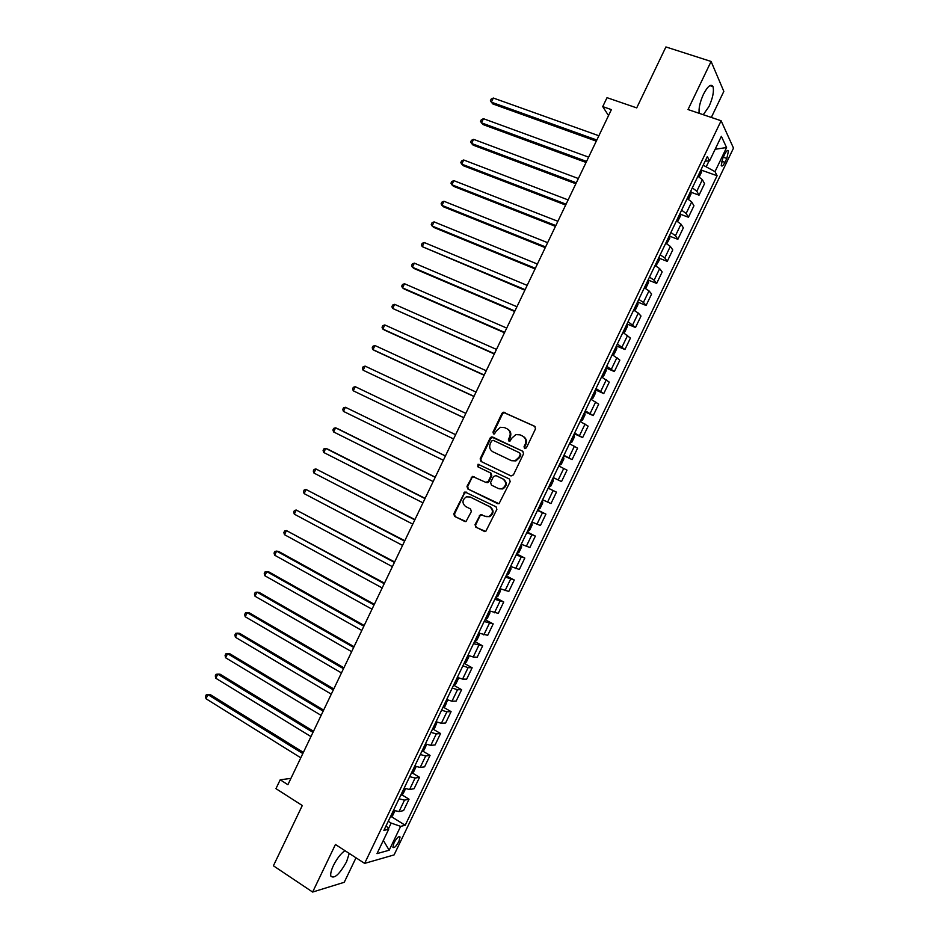 <?xml version="1.0" encoding="UTF-8"?>
<svg xmlns="http://www.w3.org/2000/svg" width="939" height="939" viewBox="0 0 939 939"><rect width="100%" height="100%" fill="white"/><g stroke="black" fill="none" stroke-linecap="round" stroke-linejoin="round"><path stroke-width="1.41" d="M524.608 448.549L526.392 447.856L535.512 428.841L534.678 426.271L503.281 412.209L501.989 413.313L492.975 432.104L493.538 433.888L494.43 433.947L496.461 430.766L500.452 427.304L504.489 427.585L506.99 428.747C510.053 430.602 510.922 433.337 509.595 436.94L508.422 439.382L508.997 441.177L509.912 441.236L511.931 438.043L515.851 434.604L520.03 434.851L522.553 436.036C525.652 437.914 526.544 440.661 525.206 444.288L524.032 446.741L524.608 448.549M344.942 850.652C340.834 853.528 336.995 858.469 333.439 865.476C331.185 870.312 330.317 873.869 330.857 876.146C334.237 879.127 339.46 874.362 346.538 861.849L349.249 853.434M703.264 114.711L709.027 106.459C712.83 97.879 714.156 91.271 712.994 86.634C710.952 83.512 707.771 86.083 703.428 94.334C699.919 102.163 698.522 108.501 699.215 113.326M398.899 841.473L400.049 837.001C398.84 835.827 396.833 837.752 394.04 842.776L392.889 847.236C394.11 848.398 396.117 846.485 398.899 841.473M475.04 524.584L475.838 527.202L485.733 531.486L496.86 509.408L496.05 506.802L464.899 491.954L453.795 513.833L454.582 516.427L466.014 521.532L471.343 511.579L470.556 508.973L465.591 506.485C461.882 503.069 462.152 499.853 466.401 496.837L470.134 497.001L489.724 506.743C493.456 510.088 493.245 513.304 489.102 516.415L485.146 516.286L480.404 514.595L475.04 524.584L476.519 527.413L484.829 531.627M711.328 117.434L723.828 91.376L711.093 61.458L665.915 46.95L636.712 107.891L607.017 97.679L602.732 106.612L611.395 109.617L287.897 784.711L280.198 779.804L275.96 788.654L302.288 805.521L273.402 865.793L312.628 892.05L344.237 882.296L355.998 857.8M711.093 61.458L688.029 109.546L721.117 120.755L364.637 863.387L335.434 844.501L312.628 892.05M510.875 475.885L513.41 474.911L523.539 453.807L522.706 451.213L491.39 436.917L490.158 437.985L480.158 458.854L480.956 461.425L510.875 475.885M510.194 481.613L499.008 503.715L467.763 488.926L466.976 486.355L472.387 476.39L485.768 482.353L488.28 481.378L491.132 475.427L490.334 472.845L477.787 466.753L478.045 464.23L509.372 479.007L510.194 481.613M724.755 154.125L722.877 158.045L721.211 165.546C721.962 166.743 723.206 165.675 724.943 162.341L726.809 158.456L728.476 150.921C727.748 149.724 726.504 150.792 724.755 154.125M721.117 120.755L733.5 148.104L394.087 854.913L364.637 863.387M705.154 161.121L709.544 160.921L707.337 156.578L383.875 830.416L388.699 829.254L386.187 825.604M709.544 160.921L721.363 136.308L726.575 147.54L715.002 171.637L703.194 165.205M701.703 170.252L717.091 175.734L715.002 171.637M717.091 175.734L405.202 825.264L400.636 826.367L389.18 850.229L376.997 853.61L388.699 829.254M290.937 778.384L280.198 779.804M602.732 106.612L608.531 115.591M706.433 166.356L709.027 160.945M388.406 828.82L391.164 823.08L388.265 821.261M691.069 192.26L699.039 195.159L704.555 183.68L702.372 179.666L697.9 176.239M680.446 214.256L688.44 217.238L693.956 205.758L691.691 201.92L687.184 198.563M669.824 236.241L677.852 239.304L683.357 227.825L681.01 224.163L676.467 220.888M659.201 258.225L667.253 261.359L672.77 249.891L670.329 246.405L665.751 243.213M648.579 280.198L656.666 283.414L662.171 271.946L659.659 268.636L655.046 265.514M637.957 302.158L646.091 305.468L651.596 294.001L648.99 290.867L644.342 287.815M627.322 324.108L635.503 327.5L641.008 316.044L638.32 313.086L633.637 310.116M616.7 346.045L624.928 349.531L630.433 338.075L622.933 332.406M605.901 367.9L614.352 371.562L619.846 360.107L612.24 354.684M595.361 389.861L603.777 393.582L609.282 382.126L601.547 376.962M584.821 411.81L593.213 415.59L598.706 404.146L590.854 399.228M574.281 433.748L582.649 437.597L588.143 426.153L580.173 421.482M563.752 455.685L572.086 459.594L577.579 448.149L569.492 443.736M553.224 477.622L561.534 481.578L567.015 470.146L558.811 465.979M548.176 488.139L556.463 492.13L548.141 488.221M542.589 499.783L550.982 503.562L556.463 492.13M537.648 510.065L545.911 514.114L537.472 510.452M531.92 522.014L540.43 525.535L545.911 514.114M527.131 531.979L535.359 536.087L526.802 532.671M521.251 544.233L529.878 547.507L535.359 536.087M516.614 553.881L524.819 558.048L516.133 554.89M510.593 566.44L519.337 569.468L524.819 558.048M506.109 575.783L514.279 580.009L505.475 577.098M499.924 588.647L508.797 591.429L514.279 580.009M495.592 597.673L503.738 601.958L494.818 599.305M489.278 610.843L498.257 613.378L503.738 601.958M485.029 619.681L493.198 623.907L484.16 621.501M478.62 633.039L487.717 635.316L493.198 623.907M474.911 641.607L482.669 645.844L473.502 643.684M467.974 655.222L473.209 657.007L477.188 657.253L482.669 645.844M464.476 663.521L472.141 667.77L468.115 667.617L462.857 665.868M457.328 677.395L462.598 679.108L466.66 679.179L472.141 667.77M454.042 685.423L461.612 689.696L457.504 689.719L452.211 688.041M446.682 699.567L451.988 701.21L456.143 701.093L461.612 689.696M443.619 707.313L451.084 711.621L446.894 711.809L441.576 710.213M436.048 721.727L441.389 723.3L445.614 723.007L451.084 711.621M433.184 729.204L440.567 733.523L436.295 733.899L430.942 732.373M425.402 743.888L430.79 745.378L435.097 744.92L440.567 733.523M422.75 751.083L430.05 755.426L425.696 755.977L420.308 754.522M414.78 766.036L420.191 767.445L424.581 766.811L430.05 755.426M412.315 772.961L419.545 777.328L415.097 778.044L409.674 776.67M404.146 788.173L409.592 789.523L414.076 788.713L419.545 777.328M401.88 794.817L409.028 799.218L404.509 800.11L399.04 798.807M393.523 810.31L399.005 811.578L403.57 810.592L409.028 799.218M391.446 816.672L405.202 825.264M699.039 195.159L696.82 191.239L692.325 187.847M688.44 217.238L686.139 213.482L681.608 210.172M677.852 239.304L675.458 235.724L670.892 232.496M667.253 261.359L664.789 257.967L660.187 254.809M656.666 283.414L654.107 280.198L649.471 277.122M646.091 305.468L643.438 302.417L638.766 299.412M635.503 327.5L628.074 321.701M624.928 349.531L617.369 343.991M614.352 371.562L606.676 366.269M603.777 393.582L595.995 388.535M593.213 415.59L585.302 410.801M582.649 437.597L574.621 433.055M572.086 459.594L563.94 455.309M561.534 481.578L553.259 477.552M391.164 823.08L400.636 826.367M715.142 149.254L726.575 147.54M389.18 850.229L383.347 840.393M524.889 448.642L524.643 447.07L525.817 444.605C527.155 441.001 526.274 438.267 523.187 436.389M507.6 429.088L507.612 429.1C510.687 430.954 511.555 433.677 510.217 437.281L509.29 441.271M535.089 426.541L503.914 412.585L502.623 413.676L493.632 432.445L493.844 433.982M522.964 451.366L493.304 437.339L490.815 438.325L480.815 459.159L481.613 461.718L511.109 475.979M520.229 454.652L519.654 452.844L493.292 440.344L491.543 441.025L490.311 443.595C488.984 447.187 489.841 449.91 492.881 451.788L510.875 460.392L515.276 460.603L518.985 457.246L520.229 454.652L520.852 454.969L519.654 452.844M520.852 454.969L519.607 457.551L515.898 460.908L511.497 460.697L492.881 451.788M497.999 503.82L467.763 488.926M474.054 476.613L471.93 477.705L467.657 486.613L468.444 489.196M485.968 482.435L487.822 482.693L488.937 481.66L491.79 475.709L490.98 473.139L477.787 466.753M479.418 464.5L478.714 464.523L478.456 467.047M498.363 488.515L502.189 488.667C506.473 485.58 506.731 482.353 502.94 478.972L495.98 475.592L493.456 476.566L490.604 482.517L491.414 485.111L498.363 488.515M499.008 488.785L502.834 488.937C507.119 485.862 507.365 482.634 503.574 479.254L502.94 478.972M496.496 475.815L503.574 479.254M481.989 514.713L480.029 515.828L475.721 524.795M486.038 516.626L489.759 516.638C493.902 513.539 494.102 510.323 490.381 506.99L489.724 506.743M470.028 496.954L490.381 506.99M466.495 492.13L464.476 493.233L454.499 514.067L455.274 516.65L465.157 521.661M699.203 176.978L701.633 171.931L701.586 168.562M598.871 135.756L493.327 98.032L491.355 102.163L492.834 103.947L596.288 141.143M699.097 173.762L699.825 172.236M493.327 98.032L491.179 99.088L490.393 100.743L491.355 102.163L596.828 140.028M688.487 199.303L691.01 194.044L690.94 190.746M588.624 157.153L483.444 118.69L481.472 122.821L482.986 124.547L586.077 162.459M688.44 195.946L689.179 194.42M483.444 118.69L481.32 119.723L480.522 121.366L481.472 122.821L586.57 161.426M677.629 221.534L680.399 216.158L680.294 212.918M578.377 178.539L473.573 139.336L471.589 143.467L473.139 145.134L575.865 183.762M677.805 218.118L678.533 216.592M473.573 139.336L471.448 140.334L470.662 141.989L471.589 143.467L576.323 182.812M666.737 243.741L669.789 238.248L669.648 235.09M568.13 199.925L463.69 159.982L461.718 164.114L463.291 165.71L565.665 205.066M667.159 240.278L667.887 238.752M463.69 159.982L461.589 160.956L460.803 162.6L461.718 164.114L566.076 204.197M655.856 265.948L659.19 260.349L659.014 257.251M557.883 221.299L453.819 180.628L451.847 184.76L453.455 186.286L555.454 226.358M656.525 262.439L657.253 260.913M453.819 180.628L451.741 181.556L450.955 183.211L451.847 184.76L555.829 225.571M644.999 288.167L646.044 287.733L648.591 282.428L648.38 279.399M547.648 242.673L443.947 201.263L441.976 205.383L443.607 206.862L545.254 247.65M645.891 284.587L646.619 283.073M443.947 201.263L441.882 202.155L441.095 203.81L441.976 205.383L545.594 246.945M634.154 310.386L635.445 309.811L637.992 304.506L637.745 301.548M537.401 264.035L434.088 221.886L432.116 226.017L433.771 227.426L535.054 268.93M635.257 306.736L635.985 305.21M434.088 221.886L432.034 222.754L431.247 224.398L432.116 226.017L535.359 268.308M623.32 332.594L624.846 331.878L627.393 326.584L627.123 323.685M527.166 285.386L424.217 242.508L422.245 246.64L524.866 290.21M624.635 328.873L625.362 327.347M424.217 242.508L422.186 243.342L421.4 244.985L422.245 246.64L525.124 289.658M616.7 346.057L612.498 354.813L614.259 353.944L616.794 348.651L616.5 345.822M516.943 306.736L414.357 263.131L412.385 267.251L414.111 268.531L514.666 311.478M614.012 351.01L614.74 349.484M414.357 263.131L412.338 263.929L411.552 265.573L412.385 267.251L514.901 311.009M601.606 376.844L603.671 375.999L606.207 370.705L605.878 367.947M506.72 328.075L404.509 283.742L402.538 287.862L404.286 289.071L504.478 332.735M603.39 373.123L604.117 371.609M404.509 283.742L402.502 284.505L401.716 286.149L402.538 287.862L504.666 332.347M590.995 398.946L593.084 398.042L595.631 392.748L595.256 390.061M496.485 349.414L394.65 304.342L392.678 308.462L494.301 353.991M592.767 395.249L593.495 393.723M394.65 304.342L392.666 305.069L391.88 306.713L392.678 308.462L494.442 353.686M580.384 421.048L582.509 420.085L585.044 414.792L584.645 412.174M486.273 370.752L384.802 324.941L382.83 329.061L384.638 330.152L484.113 375.236M582.157 417.35L582.884 415.836M384.802 324.941L382.83 325.633L382.044 327.277L382.83 329.061L484.219 375.013M569.785 443.138L571.921 442.116L574.468 436.835L574.034 434.276M476.05 392.068L374.954 345.529L372.983 349.648L374.825 350.67L473.937 396.481M571.546 439.464L572.274 437.938M374.954 345.529L372.994 346.198L372.208 347.841L372.983 349.648L474.007 396.34M559.409 465.333L561.358 464.148L563.893 458.866L563.423 456.377M465.838 413.383L365.107 366.116L363.135 370.224L463.76 417.726M560.935 461.554L561.675 460.04M365.107 366.116L363.17 366.75L362.384 368.393L363.135 370.224L463.796 417.655M548.576 487.294L550.782 486.167L553.317 480.885L552.825 478.467M550.336 483.644L551.064 482.118M455.626 434.698L355.259 386.692L353.287 390.812L453.584 438.959M353.287 390.812L352.559 388.934L353.346 387.291L355.259 386.692M542.46 500.651L542.754 502.905L540.218 508.187L538.27 509.443L542.46 500.71M445.45 455.931L345.423 407.268L343.451 411.376L443.372 460.263M539.737 505.722L540.465 504.208M445.415 456.002L345.423 407.268L343.521 407.831L342.735 409.474L343.451 411.376M531.861 522.718L532.178 524.913L529.643 530.195L527.683 531.509L531.873 522.777M435.285 477.153L337.535 428.618L335.587 427.832L333.615 431.94L433.172 481.554M529.138 527.8L529.866 526.274M435.215 477.305L335.587 427.832L333.697 428.36L332.911 430.003L333.615 431.94M521.274 544.773L521.626 546.909L519.091 552.191L517.096 553.564L521.286 544.831M425.121 498.363L327.734 449.124L325.751 448.396L323.779 452.504L422.973 502.846M518.551 549.867L519.279 548.353M425.003 498.586L325.751 448.396L323.873 448.889L323.086 450.532L323.779 452.504M506.203 575.584L508.527 574.187L511.062 568.905L510.44 566.757M414.956 519.56L315.915 468.948L313.955 473.056L412.773 524.126M507.952 571.921L508.68 570.407M414.803 519.877L315.915 468.948L314.06 469.418L313.274 471.049L313.955 473.056M495.616 597.627L497.975 596.171L500.51 590.889L499.853 588.812M404.803 540.758L306.091 489.501L304.13 493.609L402.573 545.406M497.365 593.976L498.093 592.462M404.615 541.157L306.091 489.501L304.248 489.923L303.461 491.567L304.13 493.609M485.346 619.693L487.423 618.144L489.958 612.874L489.536 610.96L485.346 619.693M394.638 561.956L296.266 510.041L294.306 514.149L392.385 566.675M486.789 616.031L487.517 614.505M394.415 562.426L296.266 510.041L294.435 510.44L293.661 512.084L294.306 514.149M479.007 633.215L479.406 634.846L476.883 640.116L474.453 641.713M384.497 583.142L286.442 530.57L284.482 534.678L382.196 587.943M476.202 638.062L476.93 636.548M384.227 583.694L286.442 530.57L284.634 530.946L283.848 532.577L284.482 534.678M468.502 655.457L468.866 656.819L466.331 662.089L463.878 663.744M374.344 604.317L278.754 551.522L276.618 551.099L274.658 555.207L372.008 609.2M465.627 660.094L466.354 658.579M374.039 604.951L276.618 551.099L274.834 551.439L274.047 553.083L274.658 555.207M458.009 677.7L458.326 678.768L455.791 684.038L453.302 685.763M364.203 625.491L268.965 571.98L266.805 571.628L264.845 575.736L361.82 630.445M455.063 682.125L455.791 680.611M363.863 626.196L266.805 571.628L265.033 571.933L264.246 573.565L264.845 575.736M447.539 699.931L445.25 705.987L442.738 707.783M354.05 646.654L259.187 592.439L256.993 592.145L255.032 596.253L351.644 651.689M444.487 704.144L445.215 702.63M353.674 647.441L256.993 592.145L255.232 592.415L254.446 594.058L255.032 596.253M437.081 722.161L434.722 727.936L432.175 729.791M343.92 667.817L249.398 612.885L247.18 612.662L245.22 616.759L341.467 672.934M433.924 726.152L434.651 724.638M343.498 668.685L247.18 612.662L245.443 612.897L244.656 614.529L245.22 616.759M426.635 744.392L424.193 749.874L421.611 751.799M333.779 688.968L239.621 633.332L237.379 633.168L235.419 637.264L331.291 694.156M423.36 748.16L424.088 746.646M333.333 689.919L237.379 633.168L235.642 633.367L234.867 634.999L235.419 637.264M416.165 766.6L413.665 771.799L411.047 773.795M323.65 710.119L229.855 653.767L227.567 653.661L225.606 657.758L321.126 715.389M412.796 770.156L413.524 768.642M323.157 711.14L227.567 653.661L225.853 653.837L225.078 655.469L225.606 657.758M405.542 788.725L403.136 793.725L400.495 795.779M313.52 731.258L220.078 674.19L217.766 674.155L215.806 678.251L310.962 736.599M402.244 792.14L402.972 790.626M312.992 732.361L217.766 674.155L216.076 674.296L215.289 675.927L215.806 678.251M394.92 810.862L392.619 815.639L389.943 817.763M303.391 752.397L210.313 694.625L207.965 694.649L206.005 698.745L300.797 757.808M391.692 814.125L392.42 812.611M302.828 753.571L207.965 694.649L206.287 694.754L205.5 696.386L206.005 698.745M696.82 191.239L702.372 179.666M686.139 213.482L691.691 201.92M675.458 235.724L681.01 224.163M664.789 257.967L670.329 246.405M654.107 280.198L659.659 268.636M643.438 302.417L648.99 290.867M632.78 324.636L638.32 313.086M622.111 346.843L627.663 335.293M611.453 369.039L616.993 357.501M600.807 391.234L606.348 379.696M590.15 413.43L595.69 401.892M579.504 435.602L585.044 424.076M568.858 457.774L574.398 446.248M558.212 479.946L563.752 468.42M547.578 502.095L553.106 490.581M536.944 524.255L542.472 512.729M526.309 546.392L531.838 534.878M515.687 568.529L521.215 557.027M505.065 590.666L510.581 579.152M494.442 612.791L499.959 601.289M483.82 634.905L489.348 623.402M473.209 657.007L478.726 645.516M462.598 679.108L468.115 667.617M451.988 701.21L457.504 689.719M441.389 723.3L446.894 711.809M430.79 745.378L436.295 733.899M420.191 767.445L425.696 755.977M409.592 789.523L415.097 778.044M399.005 811.578L404.509 800.11M723.276 157.212L726.809 158.456M721.668 161.191L724.943 162.341M525.817 444.605L525.206 444.288M509.055 439.722L508.422 439.382M510.217 437.281L509.595 436.94M493.632 432.445L492.975 432.104M502.623 413.676L501.989 413.313M505.135 412.667L504.501 412.303M524.643 447.07L524.032 446.741M481.613 461.718L480.956 461.425M480.815 459.159L480.158 458.854M490.815 438.325L490.158 437.985M493.304 437.339L492.658 436.999M511.497 460.697L510.875 460.392M519.607 457.551L518.985 457.246M467.657 486.613L466.976 486.355M471.93 477.705L471.249 477.423M488.937 481.66L488.28 481.378M491.79 475.709L491.132 475.427M490.98 473.139L490.334 472.845M496.625 475.873L495.98 475.592M480.029 515.828L479.36 515.593M470.815 497.259L470.134 497.001M455.274 516.65L454.582 516.427M454.499 514.067L453.795 513.833M464.476 493.233L463.796 492.975M476.519 527.413L475.838 527.202M698.158 176.379L701.75 168.879M687.442 198.704L691.116 191.051M676.726 221.029L680.47 213.212M666.009 243.342L669.836 235.372M655.305 265.655L659.201 257.521M644.6 287.956L648.567 279.669M633.895 310.246L637.945 301.806M623.191 332.535L627.322 323.932M601.887 376.926L606.089 368.17M591.277 399.028L595.479 390.272M580.666 421.13L584.868 412.374M570.067 443.22L574.257 434.475M559.456 465.298L563.658 456.554M548.857 487.376L553.059 478.632M506.508 575.619L510.699 566.886M495.921 597.65L500.111 588.929M474.77 641.713L478.878 633.156M464.206 663.732L468.232 655.34M453.631 685.752L457.586 677.512M443.067 707.76L446.941 699.684M432.515 729.756L436.306 721.845M421.951 751.752L425.672 744.005M411.399 773.736L415.038 766.154M400.847 795.709L404.416 788.291M390.307 817.681L393.781 810.427M709.896 85.613L712.994 86.634M399.228 836.485L400.049 837.001M727.373 150.545L728.476 150.921M503.914 412.585L503.281 412.209M492.036 437.245L491.39 436.917M515.898 460.908L515.276 460.603M473.068 476.672L472.387 476.39M487.822 482.693L487.165 482.411M478.714 464.523L478.045 464.23M502.834 488.937L502.189 488.667M481.073 514.83L480.404 514.595M489.759 516.638L489.102 516.415M465.58 492.212L464.899 491.954"/></g></svg>
